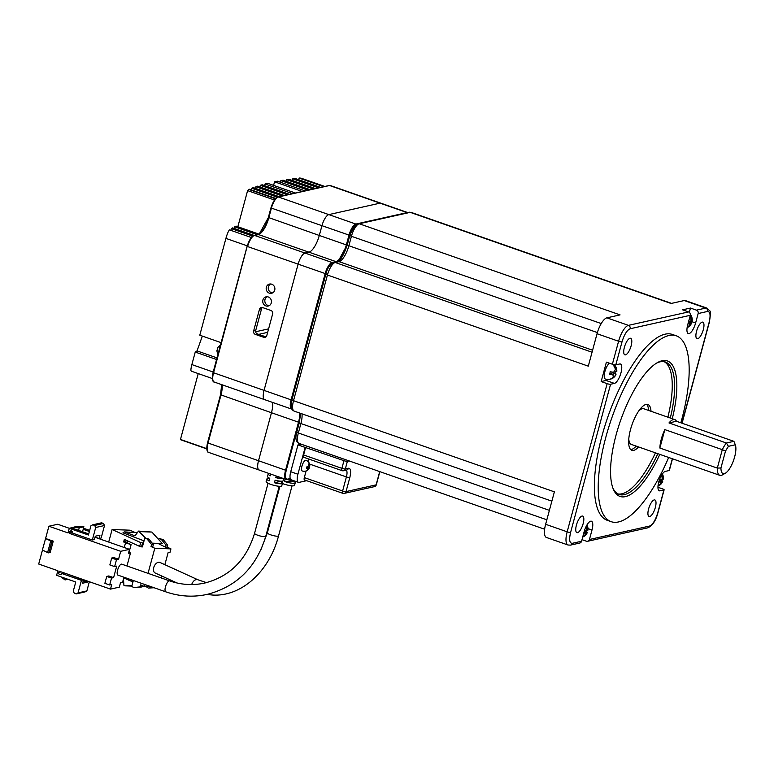 <?xml version="1.0" encoding="UTF-8"?>
<svg xmlns="http://www.w3.org/2000/svg" width="774" height="774" viewBox="0 0 774 774"><rect width="100%" height="100%" fill="white"/><g stroke="black" fill="none" stroke-linecap="round" stroke-linejoin="round"><path stroke-width="1.16" d="M696.571 331.185A8.766 2.999 109.3 0 0 697.045 338.712A8.766 2.999 109.3 0 0 703.305 329.676A8.766 2.999 109.3 0 0 702.831 322.158A8.766 2.999 109.3 0 0 696.571 331.185M624.386 347.323A8.766 2.999 109.3 0 0 624.87 354.85A8.766 2.999 109.3 0 0 631.129 345.814A8.766 2.999 109.3 0 0 630.655 338.286A8.766 2.999 109.3 0 0 624.386 347.323M688.696 321.162A8.524 1.664 15.1 0 0 690.901 321.249A8.524 7.837 -102.6 0 0 690.04 316.208M690.369 314.766A8.524 7.837 77.4 0 1 691.937 321.017A8.524 1.664 15.1 0 0 692.188 320.697A8.63 8.63 0 0 0 690.369 314.447M583.161 523.611A8.766 2.999 -70.7 0 1 576.901 532.638A8.766 2.999 -70.7 0 1 576.417 525.111A8.766 2.999 -70.7 0 1 582.677 516.084A8.766 2.999 -70.7 0 1 583.161 523.611M615.475 371.191A5.031 4.625 77.4 0 1 614.837 373.049A8.524 1.664 -164.9 0 1 616.056 374.123L614.333 376.909A8.524 7.837 77.4 0 1 613.26 377.857A8.524 7.837 77.4 0 1 611.218 378.892A5.031 0.987 -164.9 0 1 610.996 379.037A8.63 8.63 0 0 1 605.345 379.018A8.63 2.951 -70.7 0 1 604.871 371.607A8.63 2.951 -70.7 0 1 609.409 363.2M610.996 379.037A5.031 0.987 -164.9 0 1 610.86 379.067A5.031 0.987 -164.9 0 1 610.183 379.125A8.524 7.837 -102.6 0 0 613.298 377.141L612.95 374.819A8.524 1.664 -164.9 0 1 609.448 374.248A5.031 4.625 -102.6 0 0 610.135 371.694A8.524 1.664 15.1 0 0 613.637 372.265L615.359 369.479A8.524 7.837 -102.6 0 0 613.763 365.841A5.031 0.987 15.1 0 0 614.44 365.783A5.031 0.987 15.1 0 0 614.798 365.618A8.524 7.837 77.4 0 1 616.394 369.246L616.791 371.636A8.63 8.63 0 0 0 614.266 364.738M609.748 373.639L613.385 374.906L609.728 373.697M581.564 541.249L572.238 543.329A2.699 2.477 77.4 0 1 570.428 545.128L579.765 543.038A2.699 2.477 77.4 0 0 581.564 541.249L584.118 531.796A10.255 3.502 -70.7 0 1 590.678 521.202A10.255 3.502 -70.7 0 1 591.442 521.231A10.255 3.502 -70.7 0 1 591.994 530.035L587.988 528.632M586.363 530.596A5.031 4.625 77.4 0 1 586.024 531.312A8.524 1.664 -164.9 0 1 587.243 532.686A8.524 1.664 -164.9 0 1 587.011 532.909A8.524 7.837 77.4 0 1 584.438 536.121A8.524 7.837 77.4 0 1 582.696 537.059M582.774 536.769A8.524 7.837 -102.6 0 0 585.976 533.141A8.524 1.664 -164.9 0 1 583.78 533.054M655.336 507.473A8.766 2.999 -70.7 0 1 649.076 516.5A8.766 2.999 -70.7 0 1 648.593 508.973A8.766 2.999 -70.7 0 1 654.862 499.946A8.766 2.999 -70.7 0 1 655.336 507.473M658.703 490.329L660.077 490.813A10.255 3.502 -70.7 0 1 659.313 490.784A10.255 3.502 -70.7 0 1 658.751 481.979A10.255 3.502 -70.7 0 1 665.311 471.395L669.152 470.534A2.699 0.522 -164.9 0 0 669.365 470.399L672.49 458.798M662.215 474.162A8.524 7.837 77.4 0 1 663.115 479.29A8.524 1.664 15.1 0 0 663.376 478.961A8.63 8.63 0 0 0 662.37 473.94M661.78 479.532A5.031 4.625 77.4 0 1 661.441 480.248A8.524 1.664 -164.9 0 1 662.66 481.622A8.524 1.664 -164.9 0 1 662.428 481.844A8.524 7.837 77.4 0 1 659.854 485.056A8.524 7.837 77.4 0 1 658.016 486.033M668.668 457.463A98.472 33.679 -70.7 0 1 611.218 521.695L607.387 520.36A98.472 33.679 -70.7 0 1 602.008 435.859A98.472 33.679 -70.7 0 1 672.345 334.436L676.166 335.771A98.472 33.679 -70.7 0 1 681.546 420.272A98.472 33.679 -70.7 0 1 680.849 422.798M611.218 521.695A98.472 33.679 -70.7 0 1 605.839 437.194A98.472 33.679 -70.7 0 1 676.166 335.771M659.816 454.367A71.759 24.545 -70.7 0 1 613.211 488.887A71.759 24.545 -70.7 0 1 616.104 434.901A71.759 24.545 -70.7 0 1 657.3 362.687A71.759 24.545 -70.7 0 1 672.277 418.715M657.842 453.68A70.144 23.994 -70.7 0 1 619.123 494.451A70.144 23.994 -70.7 0 1 612.853 487.93M655.443 452.848A70.144 23.994 -70.7 0 1 617.962 493.938M636.17 446.114A24.284 8.301 -70.7 0 1 630.752 449.636M638.56 446.946A24.284 8.301 -70.7 0 1 631.855 450.313A24.284 8.301 -70.7 0 1 630.529 429.483A24.284 8.301 -70.7 0 1 647.867 404.473A24.284 8.301 -70.7 0 1 651.021 411.294M638.405 411.439A18.886 6.463 -70.7 0 1 643.697 408.73L674.812 419.605A18.886 6.463 -70.7 0 1 676.457 421.269L733.897 441.335A18.886 6.463 -70.7 0 1 734.042 441.664A18.886 6.463 -70.7 0 1 734.149 441.954M725.344 473.233A16.186 5.534 -70.7 0 1 720.942 467.96L717.314 468.096L722.287 449.675L725.519 451.019L728.421 446.327L726.418 443.009L733.897 441.335L735.3 444.789A16.186 5.534 -70.7 0 1 733.626 460.191A16.186 5.534 -70.7 0 1 725.344 473.233L722.442 474.878A18.886 6.463 -70.7 0 1 719.791 475.323A18.886 6.463 -70.7 0 1 717.314 468.096L659.874 448.03A18.886 6.463 -70.7 0 1 661.325 439.052A18.886 6.463 -70.7 0 1 664.847 429.609L722.287 449.675A18.886 6.463 -70.7 0 1 726.418 443.009L668.978 422.943A18.886 6.463 -70.7 0 1 674.812 419.605M408.933 212.27L357.917 223.676A2.699 2.477 77.4 0 1 359.194 223.754L620.061 314.892L606.884 317.843A15.374 5.263 109.3 0 0 597.044 333.72L588.298 366.16L327.431 275.022A12.142 4.151 -70.7 0 1 335.2 262.483L339.031 261.631A15.374 5.263 109.3 0 0 348.871 245.745L351.425 236.293A12.142 4.151 -70.7 0 1 359.194 223.754L410.21 212.347A12.142 4.151 -70.7 0 1 411.12 212.386L408.933 212.27A2.699 2.477 77.4 0 1 410.21 212.347L671.077 303.485L684.255 300.544A15.374 5.263 -70.7 0 1 685.396 300.583L706.933 308.11L709.671 310.8C710.696 310.964 710.59 314.776 709.342 322.245A2.699 0.522 -164.9 0 1 709.129 322.381L681.933 423.175M606.884 317.843L628.43 325.361L688.579 311.922L682.591 309.832L690.476 308.062L696.455 310.151A2.699 2.477 77.4 0 1 698.158 313.547L707.494 311.458A2.699 2.477 -102.6 0 0 705.791 308.071L684.255 300.544M592.052 352.228L335.2 262.483A2.699 2.477 77.4 0 0 333.913 262.405C330.092 264.147 327.402 268.046 325.864 274.093A2.699 0.522 15.1 0 0 327.431 275.022L293.52 400.7A12.142 4.151 -70.7 0 0 294.178 411.12C294.313 410.868 289.089 410.433 291.953 399.771A2.699 0.522 15.1 0 0 293.52 400.7L554.378 491.848L545.631 524.288A15.374 5.263 109.3 0 0 546.463 537.485L568.01 545.002A15.374 5.263 -70.7 0 1 567.168 531.815L607.145 383.652L601.166 381.563L606.4 362.145L612.379 364.235A2.699 0.522 15.1 0 0 615.814 364.844L622.015 341.847A2.699 0.522 -164.9 0 1 618.59 341.247L597.044 333.72M587.64 541.278A2.699 2.477 -102.6 0 0 589.449 539.488L649.599 526.039A2.699 2.477 77.4 0 1 647.79 527.829L587.64 541.278A2.699 2.477 -102.6 0 1 586.363 541.2L581.99 539.671M657.968 487.281L662.554 488.878A2.699 0.522 15.1 0 1 664.121 489.816L657.919 512.804A2.699 0.522 15.1 0 1 657.707 512.939L663.918 489.952A2.699 0.522 15.1 0 0 664.121 489.816M690.65 321.268L695.613 323L698.158 313.547M690.476 308.062L689.324 312.338M688.579 311.922A2.699 2.477 77.4 0 1 690.282 315.308L687.728 324.761A10.255 3.502 -70.7 0 0 688.289 333.555A10.255 3.502 -70.7 0 0 695.613 323M607.145 383.652A2.699 0.522 15.1 0 0 610.58 384.252L614.411 383.401A10.255 3.502 -70.7 0 0 620.68 373.832A10.255 3.502 -70.7 0 0 620.409 364.012A10.255 3.502 -70.7 0 0 619.655 363.983L615.814 364.844M601.166 381.563L606.032 380.469A10.255 3.502 109.3 0 0 607.648 379.483M589.449 539.488L591.994 530.035M660.077 490.813L663.918 489.952M690.601 321.268A5.031 4.625 77.4 0 1 690.253 321.984A8.524 1.664 -164.9 0 1 691.472 323.348A8.524 1.664 -164.9 0 1 691.25 323.571A8.524 7.837 77.4 0 1 688.676 326.792A8.524 7.837 77.4 0 1 687.119 327.654M687.167 327.334A8.524 7.837 -102.6 0 0 690.205 323.803A8.524 1.664 -164.9 0 1 688.009 323.716M614.837 373.049L612.273 372.797L616.056 374.123L615.872 374.8A8.63 8.63 0 0 1 613.26 377.857M584.496 530.5A8.524 1.664 15.1 0 0 586.663 530.587A8.524 7.837 -102.6 0 0 586.17 526.397M586.798 525.217A8.524 7.837 77.4 0 1 587.708 530.354A8.524 1.664 15.1 0 0 587.959 530.026A8.63 8.63 0 0 0 586.934 524.975M658.035 485.782A8.524 7.837 -102.6 0 0 661.393 482.076A8.524 1.664 -164.9 0 1 658.771 481.931M659.583 479.396A8.524 1.664 15.1 0 0 662.08 479.522A8.524 7.837 -102.6 0 0 661.538 475.226M690.205 323.803L688.173 323.097M691.25 323.571L688.328 322.555M690.253 321.984L688.599 321.529M691.937 321.017L690.95 320.678M612.273 372.797A2.699 0.919 109.3 0 0 611.112 374.113M584.089 531.883L587.011 532.909M586.024 531.312L584.389 530.858M587.708 530.354L586.711 530.006M585.976 533.141L583.944 532.425M662.128 478.942L663.115 479.29M661.393 482.076L658.974 481.225M662.428 481.844L659.138 480.693M661.441 480.248L659.409 479.88M656.42 363.209A70.144 23.994 -70.7 0 1 665.388 362.009A70.144 23.994 -70.7 0 1 670.294 418.028M664.16 361.69A70.144 23.994 -70.7 0 1 667.904 417.186M646.58 404.328A24.284 8.301 -70.7 0 1 648.622 410.452M719.791 475.323L631.245 444.392A18.886 6.463 -70.7 0 1 628.788 438.964M676.457 421.269L668.978 422.943M664.847 429.609L659.874 448.03M734.042 441.664L735.3 444.789L728.421 446.327M725.519 451.019L720.942 467.96M306.649 480.683L299.132 482.366A9.443 3.231 -70.7 0 1 298.435 482.337L291.256 479.832A9.443 3.231 -70.7 0 1 290.734 471.724L297.971 444.905L301.086 444.208L343.105 458.808M298.435 482.337A9.443 3.231 -70.7 0 1 297.913 474.239L305.149 447.411L297.971 444.905M305.149 447.411L343.966 460.675A2.699 0.522 -164.9 0 0 347.391 461.275L349.084 460.898M306.107 470.95L304.317 477.606A2.699 0.919 109.3 0 0 304.463 479.919A2.699 0.919 109.3 0 0 304.666 479.928M308.468 461.991A8.098 2.767 109.3 0 0 308.72 459.011M305.672 447.295L303.602 454.957A2.699 0.919 109.3 0 0 303.747 457.279A2.699 0.919 109.3 0 0 303.95 457.279M220.561 394.779L271.471 412.736L258.506 460.762A10.788 3.686 109.3 0 0 259.096 470.021A10.788 3.686 -70.7 0 1 258.506 460.762L271.471 412.736A16.186 5.534 109.3 0 0 272.583 402.432A16.186 5.534 -70.7 0 1 271.471 412.736L298.512 422.188L285.558 470.215L286.245 470.331C284.909 476.136 285.345 479.077 287.56 479.154L290.26 478.555M253.582 235.925C251.105 237.037 248.976 240.472 247.196 246.238L213.556 372.749L264.05 390.396A10.788 3.686 109.3 0 0 264.64 399.655A10.788 3.686 -70.7 0 1 264.05 390.396L298.096 264.205L264.05 390.396L291.092 399.839A10.788 3.686 109.3 0 0 291.682 409.098L214.137 382.008A10.788 3.686 -70.7 0 1 213.556 372.749L213.082 372.468L247.167 246.345M332.385 263.179C329.84 264.321 327.654 267.852 325.825 273.773L247.603 246.558A10.788 3.686 -70.7 0 1 254.511 235.412L258.448 234.532A0.813 0.745 77.4 0 0 258.061 234.512L254.124 235.393A0.813 0.745 77.4 0 1 254.511 235.412L305.004 253.059A10.788 3.686 109.3 0 0 298.096 264.205A10.788 3.686 -70.7 0 1 305.004 253.059L308.942 252.179L305.004 253.059L332.046 262.502A10.788 3.686 109.3 0 0 325.138 273.648L291.092 399.839L291.779 399.964L291.401 407.763M259.087 234.319L268.394 217.494L319.304 235.46A16.186 5.534 -70.7 0 1 308.942 252.179A16.186 5.534 109.3 0 0 319.304 235.46L321.926 225.747L319.304 235.46L346.346 244.903A16.186 5.534 -70.7 0 1 335.984 261.622L332.046 262.502A0.542 0.493 -102.6 0 1 332.404 263.025M277.402 197.476C274.925 198.589 272.796 202.024 271.016 207.79L271.422 208.109A10.788 3.686 -70.7 0 1 278.33 196.964L329.56 185.508A0.813 0.745 77.4 0 0 329.173 185.489L277.943 196.935A0.813 0.745 77.4 0 1 278.33 196.964L328.824 214.601A10.788 3.686 109.3 0 0 321.926 225.747A10.788 3.686 -70.7 0 1 328.824 214.601L380.053 203.156L328.824 214.601L355.866 224.054A10.788 3.686 109.3 0 0 348.968 235.199L346.346 244.903L347.033 245.029L338.132 261.389M407.675 212.55L380.856 203.185A10.788 3.686 109.3 0 0 380.053 203.156A10.788 3.686 -70.7 0 1 380.856 203.185L330.363 185.537A10.788 3.686 -70.7 0 0 329.56 185.508L407.105 212.598L355.866 224.054A0.542 0.493 -102.6 0 1 356.204 224.421M270.581 283.981A4.721 4.344 -102.6 0 0 272.583 292.911M274.731 290.144A4.721 4.344 -102.6 0 0 269.516 284.068A4.721 4.344 -102.6 0 0 266.353 287.212A4.721 4.344 -102.6 0 0 271.577 293.288A4.721 4.344 -102.6 0 0 274.731 290.144M267.136 296.752A4.721 4.344 -102.6 0 0 269.129 305.682M271.287 302.915A4.721 4.344 -102.6 0 0 266.062 296.839A4.721 4.344 -102.6 0 0 262.908 299.983A4.721 4.344 -102.6 0 0 268.123 306.059A4.721 4.344 -102.6 0 0 271.287 302.915M267.659 332.356L258.7 334.368M265.966 336.893A2.699 2.477 77.4 0 1 265.782 336.835L257.403 333.913A2.699 2.477 77.4 0 1 255.701 330.517L261.564 308.807A2.699 2.477 77.4 0 1 262.386 307.501M268.607 328.863L255.643 331.756M257.403 333.913L255.333 334.378L263.711 337.3A2.699 2.477 77.4 0 0 266.788 335.587L272.651 313.867A2.699 2.477 77.4 0 0 270.948 310.48L262.57 307.559A2.699 2.477 77.4 0 0 259.483 309.271L253.63 330.982L255.701 330.517M323.764 186.698L299.112 178.078L298.667 179.713M313.393 189.011L286.661 179.674A593.523 115.955 15.1 0 1 289.07 179.326L315.463 188.546M286.661 179.674L286.225 181.3M302.295 191.497L274.557 181.803A593.523 115.955 15.1 0 1 277.498 181.222L305.101 190.868M292.649 193.655L265.056 184.009L264.611 185.634M295.455 193.026L267.717 183.332A593.523 115.955 15.1 0 0 265.056 184.009M274.557 181.803L273.59 185.392M282.278 195.967L255.884 186.747A593.523 115.955 15.1 0 1 257.626 186.166L284.358 195.503M255.884 186.747L255.439 188.372M274.422 199.992L247.603 190.627L248.793 189.437A593.523 115.955 15.1 0 1 249.334 189.214L275.679 198.415M247.603 190.627L237.85 226.743M198.231 373.59L180.468 439.448L206.755 448.63M252.711 236.099L231.329 228.63L230.865 230.362M214.137 382.008C213.605 382.337 211.186 380.518 213.082 372.468L247.129 246.277C250.137 238.576 252.469 234.938 254.124 235.393L232.635 227.895A593.523 115.955 15.1 0 0 231.329 228.63M216.575 359.513L195.242 352.064L191.865 364.583C190.704 369.179 190.607 371.346 191.584 371.085M202.343 336.1L197.031 350.903A593.523 115.955 15.1 0 0 195.242 352.064M221.122 342.659L199.789 335.2L225.911 238.392C227.082 234.241 228.253 231.397 229.433 229.859L251.298 237.502M257.21 234.696L234.677 226.821L234.232 228.456M258.98 234.125L236.089 226.124A593.523 115.955 15.1 0 0 234.677 226.821M277.256 197.186L251.705 188.256A593.523 115.955 15.1 0 1 253.34 187.637L279.172 196.664M251.705 188.256L251.269 189.882M287.464 194.806L260.325 185.325A593.523 115.955 15.1 0 1 262.183 184.793L289.544 194.342M260.325 185.325L259.89 186.96M308.207 190.172L280.856 180.613A593.523 115.955 15.1 0 1 283.149 180.226L310.277 189.707M280.856 180.613L280.411 182.248M318.578 187.85L292.746 178.833L292.311 180.458M320.649 187.395L295.262 178.523A593.523 115.955 15.1 0 0 292.746 178.833M255.333 334.378A2.699 2.477 77.4 0 1 253.63 330.982M301.531 178.562L324.49 186.534M299.112 178.078A593.523 115.955 -164.9 0 1 300.022 177.981M181.242 439.777L180.468 439.448M265.443 399.684A10.788 3.686 -70.7 0 1 264.64 399.655M259.9 470.05A10.788 3.686 -70.7 0 1 259.096 470.021L208.603 452.384A10.788 3.686 -70.7 0 1 208.013 443.115L220.967 395.098A16.186 5.534 109.3 0 0 222.09 384.784M309.6 466.103A4.557 4.18 77.4 0 1 309.136 467.631A5.582 1.093 -164.9 0 1 309.29 467.922L308.429 469.315A5.582 5.137 77.4 0 1 307.588 470.128A5.582 5.137 77.4 0 1 307.588 470.137A5.67 5.67 0 0 1 302.266 470.989A5.67 1.935 -70.7 0 1 301.957 466.132A5.67 1.935 -70.7 0 1 305.575 460.278A5.67 1.935 -70.7 0 1 306.001 460.298A5.67 5.67 0 0 1 309.774 466.161L309.6 464.971A5.582 5.137 77.4 0 0 309.31 463.752A4.557 0.89 15.1 0 1 309.029 463.858A4.557 0.89 15.1 0 1 308.584 463.916A5.582 5.137 -102.6 0 1 308.874 465.135L308.013 466.529A5.582 1.093 15.1 0 1 307.026 466.422A4.557 4.18 -102.6 0 1 306.543 468.212A5.582 1.093 -164.9 0 0 307.53 468.318L306.639 468.009M309.136 467.631L306.939 467.09L309.223 468.135A5.67 5.67 0 0 1 307.588 470.128M307.21 470.002L307.588 470.137A4.557 0.89 -164.9 0 1 307.307 470.244A4.557 0.89 -164.9 0 1 306.862 470.302A5.582 5.137 -102.6 0 0 307.704 469.479L307.723 468.357L306.649 467.98M307.481 466.48L307.346 467.003M220.377 345.427A5.67 5.67 0 0 0 219.177 346.133L219.177 346.133A5.582 5.137 -102.6 0 0 219.177 346.142A5.582 5.137 -102.6 0 0 218.336 346.955M219.177 346.142A5.67 5.67 0 0 0 217.542 348.126L217.475 348.348A5.582 1.093 15.1 0 0 217.629 348.639A4.557 4.18 -102.6 0 0 217.146 350.428A5.582 1.093 -164.9 0 1 216.991 350.138L216.991 350.109A5.67 5.67 0 0 0 218.075 353.979M287.173 479.522A8.098 1.577 15.1 0 0 293.868 480.741M282.394 483.489A8.098 1.577 15.1 0 0 283.632 483.953A8.098 1.577 15.1 0 0 294.555 485.366L295.242 482.812A8.098 1.577 -164.9 0 0 294.546 481.854L294.759 481.051M295.242 482.812A8.098 1.577 -164.9 0 1 284.561 481.476L285.19 479.135M191.691 584.554A5.805 3.686 114.5 0 1 196.935 579.533A5.805 3.686 114.5 0 1 197.863 579.755L159.976 562.456A5.805 3.686 114.5 0 0 153.716 567.584A5.805 3.686 114.5 0 0 155.158 573.002L177.062 583.006M294.546 481.854L284.561 481.476M161.282 577.975L161.805 576.04M164.862 564.681L168.113 552.646L169.903 552.713L170.938 548.882L154.8 548.273L148.037 573.341M145.009 584.573L144.467 586.586L151.54 586.856M123.763 577.878L130.361 580.897L133.099 581.4L131.725 586.508L133.989 587.543L140.123 586.895L140.675 584.854L144.467 586.586M154.8 548.273L151.017 546.541L151.569 544.499L147.089 539.004L144.815 537.969L142.406 546.908L139.668 546.405L140.694 542.574L112.095 529.513L130.022 530.2L134.599 532.28M125.127 539.768L124.527 541.994L127.323 542.893L127.826 541.007M127.323 542.893L131.106 544.625L128.997 552.442M133.341 580.5L133.099 581.4M145.483 537.998L138.536 531.08L135.044 535.831L124.275 531.893L122.96 532.812L144.032 540.862M143.442 543.077L140.694 542.574M151.569 544.499L153.358 544.567L152.807 546.608L151.017 546.541M170.938 548.882L167.155 547.15L165.355 547.083L157.848 543.377M130.893 581.032L132.896 582.135M142.29 585.589L141.923 586.963L133.989 587.543M140.123 586.895L141.923 586.963M154.074 587.747L148.337 588.085L153.513 587.543M165.355 547.083L165.907 545.041L161.437 539.555L159.163 538.511L163.227 539.623L167.706 545.109L167.155 547.15M146.17 586.653L148.337 588.085M125.785 542.564L125.949 541.945M108.708 542.071L112.095 529.513M124.266 547.508L125.523 542.826L123.627 541.955L124.324 539.401L139.668 546.405M130.361 580.897L130.709 579.581M132.518 580.21L132.199 581.361M131.106 544.625L125.523 542.826M124.527 541.994L123.627 541.955M142.542 543.048L141.507 546.879M144.815 537.969L148.879 539.072L147.089 539.004M153.358 544.567L148.879 539.072M138.536 531.08L151.878 532.067L162.298 543.551L152.217 543.164M159.163 538.511L158.834 539.73M167.706 545.109L165.907 545.041M143.345 586.073L142.145 586.121M131.967 585.579L125.059 585.831L131.832 586.092M123.472 578.942L123.908 585.308L125.059 585.831M163.227 539.623L161.437 539.555M124.275 531.893L137.356 532.686M151.878 532.067L139.688 531.612M270.89 474.143L270.455 475.758A8.098 1.577 -164.9 0 1 268.201 473.94L267.514 476.494A8.098 1.577 15.1 0 0 269.768 478.313L269.081 480.867A8.098 1.577 -164.9 0 1 266.827 479.048L266.14 481.602A8.098 1.577 15.1 0 0 272.158 484.843A8.098 1.577 15.1 0 0 281.126 486.227A8.098 1.577 15.1 0 0 281.765 485.82L282.452 483.266A8.098 1.577 -164.9 0 1 281.823 483.673A8.098 1.577 -164.9 0 1 274.431 482.744L275.118 480.19A8.098 1.577 15.1 0 0 282.51 481.118A8.098 1.577 15.1 0 0 283.139 480.712L283.71 478.622M283.39 478.506A8.098 1.577 -164.9 0 1 283.197 478.564A8.098 1.577 -164.9 0 1 275.805 477.635L276.241 476.01M268.201 473.94A8.098 1.577 -164.9 0 1 268.839 473.543A8.098 1.577 -164.9 0 1 269.062 473.504M266.827 479.048A8.098 1.577 -164.9 0 1 267.456 478.651A8.098 1.577 -164.9 0 1 269.691 478.613M169.603 580.877L121.741 564.159A5.805 1.983 109.3 0 0 117.6 570.128A5.805 1.983 109.3 0 0 117.909 575.111L165.781 591.829A5.805 1.983 109.3 0 1 165.462 586.856A5.805 1.983 109.3 0 1 169.167 580.858A5.805 1.983 109.3 0 1 169.603 580.877C181.28 584.892 193.007 585.618 204.762 583.045C229.82 576.524 246.422 559.941 254.569 533.296A5.805 1.132 15.1 0 0 258.884 535.618A5.805 1.132 15.1 0 0 265.308 536.605A5.805 1.132 15.1 0 0 265.763 536.314C256.387 567.216 236.892 586.566 207.287 594.364C193.355 597.402 179.52 596.561 165.781 591.829M282.452 483.266A8.098 1.577 -164.9 0 0 280.198 481.447L280.285 481.157M278.901 476.939L275.805 477.635M280.198 481.447L274.431 482.744M126.975 565.988L130.487 552.965L128.407 553.429L129.51 549.346L120.696 551.311L118.567 559.234L116.487 559.699L114.629 566.597L116.7 566.133L113.604 577.627L111.524 578.091L109.666 584.989L111.737 584.525L110.498 589.12L119.312 587.147L120.55 582.551L122.631 582.087L123.946 577.211M130.487 552.965L128.707 552.346M92.329 540L94.399 539.536L95.299 536.218L99.962 535.173L99.062 538.491L101.142 538.027L104.519 525.517L103.493 523.476L101.578 522.808L92.764 524.782L94.68 525.449L95.705 527.481L92.329 540L72.63 533.122A1.712 1.577 77.4 0 0 70.734 530.916A1.712 1.577 77.4 0 0 69.592 532.057L69.244 533.334L120.696 551.311M95.009 537.282L129.51 549.346M89.349 581.729L86.872 590.91L85.024 591.936L76.21 593.91L74.294 593.242L73.269 591.21L75.755 582.009L56.608 575.324L57.847 570.728L38.7 564.033L42.473 550.053M92.764 524.782L90.916 525.817L88.43 535.008L69.292 528.323L68.044 532.918L48.897 526.233L57.711 524.259L69.321 528.313M77.1 526.572L78.832 526.601M83.505 528.236L89.678 530.393M110.498 589.12L59.047 571.144L58.698 572.421A1.712 1.577 77.4 0 0 60.595 574.627A1.712 1.577 77.4 0 0 61.736 573.486L81.434 580.365L78.058 592.884L76.21 593.91M48.897 526.233L45.589 538.491L53.251 541.161L50.146 552.665L47.601 552.549L42.386 550.004L45.589 538.491M111.524 578.091L106.735 576.417L108.815 575.953L113.604 577.627M116.487 559.699L111.698 558.025L113.778 557.561L118.567 559.234M109.666 584.989L104.877 583.315L106.735 576.417M114.629 566.597L109.84 564.923L111.698 558.025M72.688 532.57L69.244 533.334M69.292 528.323L76.094 526.562L83.66 526.688L83.205 529.319L89.387 531.477M87.568 581.11L87.278 582.174L82.615 583.219L83.505 579.9L81.434 580.365M78.058 592.884L86.872 590.91M83.505 579.9L67.125 573.969M64.174 572.934L61.736 573.486M99.062 538.491L95.057 537.098M104.519 525.517L95.705 527.481M53.251 541.161L51.906 541.471L48.801 552.965M45.492 538.511L51.906 541.471M88.729 533.925L71.363 527.858M83.205 529.319L82.547 531.767M71.431 527.597L78.996 527.723L83.66 526.688M47.601 552.549L50.707 541.045M65.567 578.449L64.929 579.842L60.894 576.824M83.273 580.781L87.278 582.174M65.171 579.919L67.977 579.291M83.902 526.765L79.229 527.81L78.542 530.364M103.493 523.476L94.68 525.449M357.917 223.676C354.086 225.418 351.396 229.307 349.858 235.364A2.699 0.522 15.1 0 0 351.425 236.293L601.234 323.571M349.858 235.364L347.303 244.807A2.699 0.522 15.1 0 0 348.871 245.745L597.373 332.568M347.303 244.807C343.898 254.752 340.715 260.325 337.754 261.554A2.699 2.477 77.4 0 1 339.031 261.631L592.594 350.216M300.622 413.374L299.335 422.604A2.699 0.522 15.1 0 0 300.902 423.542A15.374 5.263 109.3 0 0 301.976 413.848M544.635 529.222L299.016 443.405C299.151 443.154 293.917 442.718 296.781 432.056A2.699 0.522 15.1 0 0 298.348 432.985L300.902 423.542L549.385 510.356M299.016 443.405A12.142 4.151 -70.7 0 1 298.348 432.985L546.841 519.809M696.455 310.151L705.791 308.071A15.374 5.263 -70.7 0 1 706.933 308.11M545.631 524.288L567.168 531.815A2.699 0.522 15.1 0 0 570.602 532.415L610.58 384.252M612.379 364.235L618.59 341.247A15.374 5.263 -70.7 0 1 628.43 325.361A2.699 2.477 77.4 0 1 630.133 328.757L690.282 315.308M614.411 383.401L606.032 380.469M672.335 458.74L669.152 470.534M622.015 341.847C624.279 334.542 626.988 330.179 630.133 328.757M707.494 311.458C710.222 311.564 710.774 315.202 709.129 322.381M570.602 532.415C568.948 539.594 569.49 543.232 572.238 543.329M649.599 526.039C652.743 524.627 655.452 520.263 657.707 512.939M614.333 376.909L613.666 376.677M616.394 369.246L615.204 368.83M290.734 471.724L297.913 474.239M330.479 454.435L343.037 458.827M303.602 454.957L341.895 468.338L343.966 460.675M347.391 461.275L345.33 468.947L348.435 468.251C350.767 468.328 351.232 471.424 349.829 477.539L346.036 491.587L376.116 484.863L379.695 471.598M309.571 464.071L346.394 476.929A8.098 2.767 109.3 0 0 346.23 470.137M304.317 477.606L342.611 490.987L346.394 476.929A2.699 0.522 -164.9 0 0 349.829 477.539M341.895 468.338A2.699 0.522 15.1 0 0 345.33 468.947A2.699 2.477 77.4 0 1 342.243 470.66A2.699 0.919 -70.7 0 1 342.04 470.65A2.699 0.919 -70.7 0 1 341.895 468.338M304.463 479.919L342.756 493.299A2.699 2.699 0 0 0 344.237 493.386A2.699 2.477 77.4 0 1 342.959 493.309A2.699 0.919 -70.7 0 1 342.756 493.299A2.699 0.919 -70.7 0 1 342.611 490.987A2.699 0.522 15.1 0 0 346.036 491.587A2.699 2.477 77.4 0 1 344.237 493.386L374.306 486.662A2.699 2.477 -102.6 0 0 376.116 484.863A2.699 0.522 15.1 0 0 376.328 484.727L379.85 471.647M348.435 468.251A2.699 2.477 77.4 0 1 346.636 470.041L343.521 470.737A2.699 2.699 0 0 1 342.04 470.65L303.747 457.279M300.486 413.326L299.199 422.304L286.245 470.331M355.227 225.205L349.654 235.315L347.033 245.029M325.825 273.773L291.779 399.964M299.199 422.304L298.512 422.188A16.186 5.534 -70.7 0 0 299.741 413.064M336.284 261.883A0.542 0.493 -102.6 0 0 335.984 261.622L258.448 234.532A16.186 5.534 109.3 0 0 268.801 217.813L271.422 208.109L349.654 235.315M407.211 212.657A0.542 0.493 -102.6 0 0 407.105 212.598A10.788 3.686 109.3 0 1 407.617 212.569M287.56 479.154A0.542 0.493 77.4 0 1 286.941 479.503M220.532 394.885L207.538 442.834L285.558 470.215A10.788 3.686 109.3 0 0 286.148 479.474L259.096 470.021M268.394 217.494L270.987 207.896M263.711 337.3L265.782 336.835M261.564 308.807L259.483 309.271M213.198 372.033L191.865 364.583M217.02 357.888L197.031 350.903M247.254 245.842L225.911 238.392M248.793 189.437L275.389 198.734M308.797 464.69L309.6 464.971M308.429 469.315L307.917 469.131M309.764 466.132L308.836 465.803M279.907 486.314L267.359 532.831A5.805 1.132 15.1 0 0 270.726 534.844A5.805 1.132 15.1 0 0 277.034 536.208A5.805 1.132 15.1 0 0 278.563 535.86C269.575 570.912 241.904 596.648 212.84 595.071L206.793 594.471M61.136 571.87L58.698 572.421M69.592 532.057L72.263 531.457M584.438 536.121A8.63 8.63 0 0 0 587.243 532.686M659.854 485.056A8.63 8.63 0 0 0 662.66 481.622M333.913 262.405L337.754 261.554M291.953 399.771L325.864 274.093M296.781 432.056L299.335 422.604M671.571 303.379L411.12 212.386M294.178 411.12L551.872 501.155M682.087 423.233L709.342 322.245M688.676 326.792A8.63 8.63 0 0 0 691.472 323.348M568.01 545.002L570.428 545.128M647.79 527.829C652.443 525.72 655.82 520.709 657.919 512.804M615.282 371.123L616.781 371.646M374.306 486.662A2.699 2.699 0 0 0 376.328 484.727M292.736 409.146L291.682 409.098M286.148 479.474L290.347 478.816M212.308 378.515L191.246 371.152M208.603 452.384C208.061 452.703 205.642 450.884 207.538 442.834L220.503 394.817L221.693 384.649M329.173 185.489L330.363 185.537M258.061 234.512C256.233 236.447 264.631 231.736 268.336 217.533L270.948 207.829C273.957 200.118 276.289 196.49 277.943 196.935M324.819 186.457L300.796 178.068M206.764 448.881L180.816 439.816M308.826 465.832L309.774 466.161M197.863 579.755L206.503 582.629M292.059 485.83L278.563 535.86M127.391 542.613L124.691 541.374M267.359 532.831L260.683 550.314M268.065 483.266L254.569 533.296M279.259 486.295L265.763 536.314"/></g></svg>
